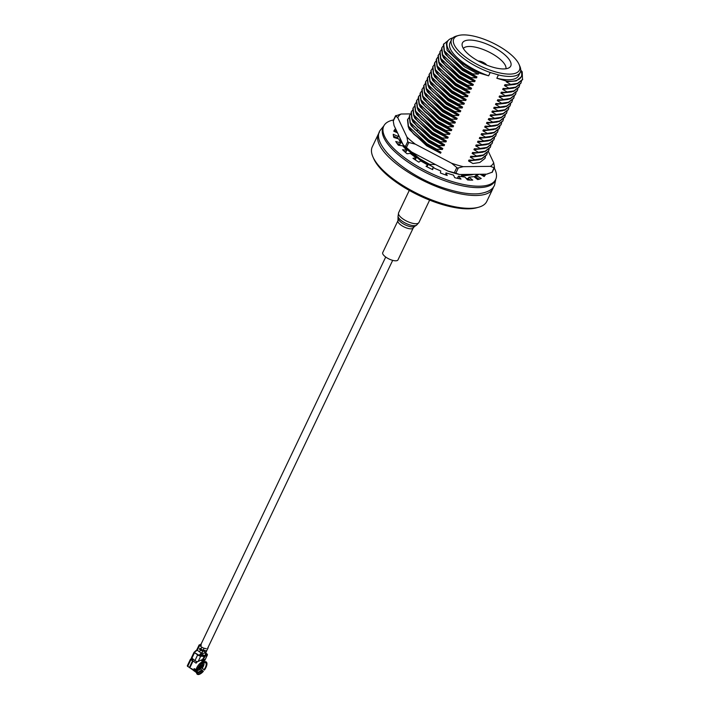 <?xml version="1.0" encoding="UTF-8"?>
<svg xmlns="http://www.w3.org/2000/svg" width="710" height="710" viewBox="0 0 710 710"><rect width="100%" height="100%" fill="white"/><g stroke="black" fill="none" stroke-linecap="round" stroke-linejoin="round"><path stroke-width="1.06" d="M478.549 207.258L476.561 207.799A61.726 22.223 -154.5 0 1 442.596 204.622A61.726 22.223 -154.5 0 1 373.762 158.765L372.927 156.883A63.421 22.826 25.5 0 0 443.652 204.001A63.421 22.826 25.5 0 0 478.549 207.258A63.421 22.826 25.5 0 0 486.776 201.427L492.882 188.612A63.421 22.826 25.5 0 0 493.477 186.907M379.353 132.468A63.421 22.826 25.5 0 0 378.403 134.004L372.288 146.819A63.421 22.826 25.5 0 0 372.927 156.883M478.496 37.373A36.361 13.091 25.5 0 0 458.483 35.5A36.361 13.091 25.5 0 0 459.592 51.972A36.361 13.091 25.5 0 0 494.684 71.63A36.361 13.091 25.5 0 0 519.037 64.379A36.361 13.091 25.5 0 0 478.496 37.373M519.037 64.379L519.871 66.27A38.047 13.694 -154.5 0 1 520.253 72.305A38.047 13.694 -154.5 0 1 498.429 74.932L490.211 72.5A38.047 13.694 -154.5 0 1 451.569 39.538A38.047 13.694 -154.5 0 1 456.503 36.041L458.483 35.5M483.652 63.767A2.822 1.012 25.5 0 0 481.433 62.666A2.822 1.012 25.5 0 0 481.238 62.613M486.714 65.071A5.476 1.97 25.5 0 0 480.847 61.415A5.476 1.97 25.5 0 0 478.291 61.06M378.403 134.004A63.421 22.826 25.5 0 0 449.767 191.176A63.421 22.826 25.5 0 0 492.882 188.612M505.928 68.772A23.678 8.52 25.5 0 0 479.055 48.094A23.678 8.52 25.5 0 0 463.328 48.457M492.554 67.113A26.776 9.638 25.5 0 0 509.327 67.61A26.776 9.638 25.5 0 0 505.085 55.052A26.776 9.638 25.5 0 0 480.626 41.89A26.776 9.638 25.5 0 0 462.095 45.076A26.776 9.638 25.5 0 0 492.554 67.113M473.96 174.332L467.304 175.308L461.784 175.104L461.34 176.044L472.097 174.811M469.124 180.065A40.869 14.715 25.5 0 0 469.807 179.807M400.387 140.296L399.89 141.334A40.869 14.715 25.5 0 0 399.872 141.37M399.357 144.165A40.869 14.715 25.5 0 0 399.508 145.399M433.579 167.871L433.819 167.365L419.93 159.936L406.741 149.331L401.052 141.84L399.81 137.704M435.23 164.418L421.048 156.963M486.661 154.904L481.38 159.182L474.493 160.238L468.973 160.034L468.529 160.975L479.285 159.741M410.282 123.46L411.179 125.75L428.467 142.035L442.357 149.473L436.836 149.269L436.614 149.739L441.008 152.295L440.564 153.236L426.674 145.807L409.377 129.522L408.481 127.232M441.008 152.295L427.118 144.867L413.93 134.252L408.241 126.762L407.505 119.75L408.809 117.771M488.453 151.132L483.173 155.419L476.295 156.466L470.774 156.262L470.322 157.203L481.087 155.969M442.357 149.473L442.809 148.532L428.92 141.095L414.418 129.06L410.034 122.999L409.297 115.978L410.602 113.999M490.255 147.369L484.974 151.647L478.087 152.703L472.567 152.499L472.123 153.44L482.88 152.206M413.877 115.925L414.773 118.215L432.062 134.501L445.951 141.938L440.431 141.734L440.209 142.204L444.602 144.76L444.158 145.701L430.269 138.273L412.971 121.987L412.075 119.697M444.602 144.76L430.713 137.332L417.524 126.717L411.836 119.227L411.099 112.215L412.404 110.236M492.048 143.597L486.767 147.884L479.889 148.931L474.369 148.727L473.916 149.668L484.681 148.434M445.951 141.938L446.404 140.997L432.514 133.56L418.012 121.525L413.628 115.464L412.892 108.444L414.196 106.464M493.849 139.834L488.569 144.112L481.682 145.168L476.161 144.955L475.718 145.905L486.474 144.671M417.471 108.39L418.367 110.68L435.656 126.966L449.545 134.403L444.025 134.19L443.803 134.66L448.196 137.225L447.753 138.166L433.863 130.738L416.566 114.452L415.669 112.162M448.196 137.225L434.307 129.797L421.119 119.182L415.43 111.692L414.693 104.681L415.998 102.701M495.642 136.063L490.361 140.349L483.483 141.396L477.963 141.192L477.51 142.133L488.276 140.899M449.545 134.403L449.998 133.453L436.109 126.025L421.607 113.99L417.223 107.929L416.486 100.909L417.791 98.93M497.444 132.291L492.163 136.577L485.276 137.625L479.756 137.421L479.312 138.361L490.069 137.137M421.065 100.855L421.962 103.145L439.25 119.431L453.14 126.859L447.62 126.655L447.398 127.126L451.791 129.69L451.347 130.631L437.458 123.203L420.16 106.917L419.264 104.627M451.791 129.69L437.901 122.253L424.713 111.647L419.024 104.157L418.288 97.146L419.592 95.167M499.236 128.528L493.956 132.814L487.078 133.862L481.558 133.657L481.105 134.598L491.87 133.365M453.14 126.859L453.592 125.918L439.703 118.49L425.201 106.456L420.817 100.385L420.08 93.374L421.385 91.395M501.038 124.756L495.757 129.042L488.87 130.09L483.35 129.886L482.906 130.826L493.663 129.593M424.66 93.321L425.556 95.61L442.845 111.896L456.734 119.324L451.214 119.12L450.992 119.591L455.385 122.155L454.941 123.096L441.052 115.668L423.755 99.373L422.858 97.084M455.385 122.155L441.496 114.718L428.308 104.113L422.619 96.622L421.882 89.602L423.187 87.623M502.831 120.993L497.55 125.271L490.672 126.327L485.152 126.123L484.699 127.063L495.465 125.83M456.734 119.324L457.187 118.384L443.297 110.955L428.796 98.921L424.411 92.85L423.675 85.839L424.979 83.86M504.632 117.221L499.352 121.508L492.465 122.555L486.945 122.351L486.501 123.291L497.257 122.058M428.254 85.786L429.151 88.075L446.439 104.361L460.328 111.789L454.808 111.585L454.586 112.056L458.979 114.621L458.536 115.561L444.646 108.124L427.349 91.838L426.453 89.549M458.979 114.621L445.09 107.183L431.902 96.578L426.213 89.087L425.476 82.067L426.781 80.088M506.425 113.458L501.145 117.736L494.266 118.792L488.746 118.588L488.294 119.528L499.059 118.295M460.328 111.789L460.781 110.849L446.892 103.42L432.39 91.377L428.006 85.315L427.269 78.304L428.574 76.325M508.227 109.686L502.946 113.973L496.059 115.02L490.539 114.816L490.095 115.757L500.852 114.523M431.849 78.251L432.745 80.541L450.033 96.826L463.923 104.255L458.403 104.05L458.181 104.521L462.574 107.086L462.13 108.026L448.241 100.589L430.943 84.304L430.047 82.014M462.574 107.086L448.684 99.648L435.496 89.043L429.807 81.552L429.071 74.532L430.375 72.553M510.02 105.923L504.739 110.201L497.861 111.257L492.341 111.044L491.888 111.994L502.653 110.76M463.923 104.255L464.375 103.314L450.486 95.886L435.984 83.842L431.6 77.781L430.863 70.769L432.168 68.79M511.821 102.151L506.541 106.438L499.654 107.485L494.133 107.281L493.69 108.222L504.446 106.988M435.443 70.716L436.339 73.006L453.628 89.291L467.517 96.72L461.997 96.516L461.775 96.986L466.168 99.542L465.724 100.492L451.835 93.054L434.538 76.769L433.641 74.479M466.168 99.542L452.279 92.114L439.099 81.508L433.402 74.017L432.665 66.997L433.97 65.018M513.614 98.379L508.333 102.666L501.455 103.713L495.935 103.509L495.482 104.45L506.248 103.225M467.517 96.72L467.97 95.779L454.08 88.342L439.579 76.307L435.195 70.246L434.458 63.234L435.762 61.255M515.416 94.616L510.135 98.894L503.248 99.95L497.728 99.746L497.284 100.687L508.041 99.453M439.037 63.172L439.934 65.462L457.222 81.757L471.112 89.185L465.591 88.981L465.37 89.451L469.763 92.007L469.319 92.948L455.429 85.519L438.132 69.234L437.236 66.944M469.763 92.007L455.873 84.579L442.694 73.973L436.996 66.474L436.26 59.462L437.564 57.483M517.208 90.844L511.928 95.131L505.05 96.178L499.529 95.974L499.077 96.915L509.842 95.681M471.112 89.185L471.564 88.244L457.675 80.807L443.173 68.772L438.789 62.711L438.052 55.691L439.357 53.712M519.01 87.082L513.729 91.359L506.842 92.415L501.322 92.211L500.878 93.152L511.635 91.918M442.632 55.637L443.528 57.927L460.817 74.213L474.706 81.65L469.186 81.446L468.964 81.916L473.357 84.472L472.913 85.413L459.024 77.985L441.726 61.699L440.83 59.409M473.357 84.472L459.468 77.044L446.288 66.429L440.59 58.939L439.854 51.928L441.158 49.948M520.803 83.31L515.522 87.596L508.644 88.643L503.124 88.439L502.671 89.38L513.436 88.146M474.706 81.65L475.159 80.709L461.269 73.272L446.767 61.237L442.383 55.176L441.647 48.156L442.951 46.177M520.758 70.121L522.223 71.799L522.498 79.777L517.324 83.824L510.437 84.88L504.916 84.676L504.473 85.617L515.229 84.383M452.856 37.861A40.869 14.715 25.5 0 0 447.433 41.65L446.421 43.78L447.123 50.392L464.411 66.678L478.3 74.115L472.78 73.911L472.558 74.381L476.951 76.937L476.508 77.878L462.618 70.45L445.321 54.164L444.424 51.874M476.951 76.937L463.062 69.509L448.56 57.466L444.185 51.404L443.448 44.393L448.232 40.443M521.459 81.313L520.918 83.079L515.753 87.126L508.866 88.173L504.473 85.617M508.644 88.643L508.866 88.173M476.508 77.878L470.987 77.674L470.757 78.144L460.692 72.456L446.767 61.237M470.987 77.674L460.914 71.985L442.614 54.706L441.877 47.685M519.667 85.085L519.125 86.851L513.951 90.889L507.073 91.945L502.671 89.38M506.842 92.415L507.073 91.945M468.964 81.916L458.891 76.218L444.966 65.009M469.186 81.446L459.122 75.748L440.812 58.468L440.076 51.457M517.865 88.848L517.324 90.614L512.159 94.661L505.272 95.708L500.878 93.152M505.05 96.178L505.272 95.708M472.913 85.413L467.393 85.209L467.162 85.679L457.098 79.99L443.173 68.772M467.393 85.209L457.32 79.52L439.02 62.24L438.283 55.22M516.072 92.619L515.531 94.386L510.357 98.424L503.479 99.48L499.077 96.915M503.248 99.95L503.479 99.48M465.37 89.451L455.296 83.753L441.371 72.544M465.591 88.981L455.527 83.283L437.218 66.003L436.481 58.992M514.271 96.382L513.729 98.149L508.564 102.196L501.677 103.243L497.284 100.687M501.455 103.713L501.677 103.243M469.319 92.948L463.799 92.744L463.568 93.214L453.504 87.525L439.579 76.307M463.799 92.744L453.726 87.055L435.425 69.775L434.689 62.755M512.478 100.154L511.937 101.921L506.762 105.968L499.884 107.015L495.482 104.45M499.654 107.485L499.884 107.015M461.775 96.986L451.702 91.297L437.777 80.079M461.997 96.516L451.933 90.827L433.624 73.547L432.887 66.527M510.676 103.917L510.135 105.683L504.97 109.73L498.083 110.787L493.69 108.222M497.861 111.257L498.083 110.787M465.724 100.492L460.204 100.279L459.973 100.749L449.909 95.06L435.984 83.842M460.204 100.279L450.131 94.59L431.831 77.31L431.094 70.299M508.884 107.689L508.342 109.455L503.168 113.502L496.29 114.55L491.888 111.994M496.059 115.02L496.29 114.55M458.181 104.521L448.108 98.832L434.183 87.614M458.403 104.05L448.338 98.362L430.029 81.082L429.293 74.062M507.082 111.452L506.541 113.218L501.375 117.265L494.488 118.321L490.095 115.757M494.266 118.792L494.488 118.321M462.13 108.026L456.61 107.822L456.379 108.293L446.315 102.595L432.39 91.377M456.61 107.822L446.537 102.125L428.236 84.845L427.5 77.834M505.289 115.224L504.748 116.99L499.574 121.037L492.696 122.084L488.294 119.528M492.465 122.555L492.696 122.084M454.586 112.056L444.513 106.367L430.588 95.149M454.808 111.585L444.744 105.896L426.435 88.617L425.698 81.597M503.488 118.996L502.946 120.762L497.781 124.8L490.894 125.856L486.501 123.291M490.672 126.327L490.894 125.856M458.536 115.561L453.015 115.357L452.785 115.828L442.72 110.13L428.796 98.921M453.015 115.357L442.942 109.659L424.642 92.38L423.905 85.369M501.695 122.759L501.153 124.525L495.979 128.572L489.101 129.619L484.699 127.063M488.87 130.09L489.101 129.619M450.992 119.591L440.919 113.902L426.994 102.684M451.214 119.12L441.15 113.431L422.84 96.152L422.104 89.132M499.893 126.531L499.352 128.297L494.187 132.335L487.3 133.391L482.906 130.826M487.078 133.862L487.3 133.391M454.941 123.096L449.421 122.892L449.19 123.362L439.126 117.665L425.201 106.456M449.421 122.892L439.348 117.194L421.048 99.915L420.311 92.904M498.101 130.294L497.559 132.06L492.385 136.107L485.507 137.154L481.105 134.598M485.276 137.625L485.507 137.154M447.398 127.126L437.324 121.437L423.4 110.219M447.62 126.655L437.555 120.966L419.246 103.687L418.51 96.666M496.299 134.066L495.757 135.832L490.592 139.879L483.705 140.926L479.312 138.361M483.483 141.396L483.705 140.926M451.347 130.631L445.827 130.427L445.596 130.897L435.532 125.209L421.607 113.99M445.827 130.427L435.754 124.738L417.453 107.458L416.717 100.438M494.506 137.829L493.965 139.595L488.791 143.642L481.912 144.698L477.51 142.133M481.682 145.168L481.912 144.698M443.803 134.66L433.73 128.971L419.805 117.754M444.025 134.19L433.961 128.501L415.652 111.221L414.915 104.21M492.704 141.601L492.163 143.367L486.998 147.414L480.111 148.461L475.718 145.905M479.889 148.931L480.111 148.461M447.753 138.166L442.232 137.962L442.002 138.432L431.937 132.743L418.012 121.525M442.232 137.962L432.159 132.273L413.859 114.993L413.122 107.973M490.912 145.364L490.37 147.13L485.196 151.177L478.318 152.233L473.916 149.668M478.087 152.703L478.318 152.233M440.209 142.204L430.136 136.506L416.211 125.288M440.431 141.734L430.366 136.036L412.057 118.756L411.321 111.745M489.11 149.135L488.569 150.902L483.403 154.949L476.516 155.996L472.123 153.44M476.295 156.466L476.516 155.996M444.158 145.701L438.638 145.497L438.407 145.967L428.343 140.278L414.418 129.06M438.638 145.497L428.565 139.808L410.265 122.528L409.528 115.508M487.317 152.907L486.776 154.673L481.602 158.712L474.724 159.768L470.322 157.203M474.493 160.238L474.724 159.768M436.614 149.739L426.541 144.041L412.616 132.832M436.836 149.269L426.772 143.571L408.463 126.291L407.726 119.28M485.516 156.67L484.974 158.436L479.809 162.483L472.922 163.531L468.529 160.975M472.265 174.349L466.852 174.42M467.304 175.308L467.535 174.837M435.168 164.542L429.648 164.338L429.426 164.809L419.353 159.12L405.428 147.902M429.648 164.338L419.583 158.649L404.522 146.145M402.597 143.606L400.254 138.645M477.342 174.287L474.218 176.896M468.307 178.45L466.328 178.583M477.404 174.287L474.484 177.109M468.556 178.858L466.727 179.026M417.675 130.374L416.202 130.249M462.627 176.754L461.34 176.044M470.757 78.144L475.159 80.709M467.162 85.679L471.564 88.244M463.568 93.214L467.97 95.779M459.973 100.749L464.375 103.314M456.379 108.293L460.781 110.849M452.785 115.828L457.187 118.384M449.19 123.362L453.592 125.918M445.596 130.897L449.998 133.453M442.002 138.432L446.404 140.997M438.407 145.967L442.809 148.532M429.426 164.809L433.819 167.365M498.429 74.932L496.84 78.251A38.047 13.694 25.5 0 0 518.673 75.624L520.253 72.305M451.569 39.538L449.98 42.866A38.047 13.694 25.5 0 0 488.631 75.819L490.211 72.5M496.84 78.251L506.603 81.135A40.869 14.715 25.5 0 0 521.211 76.84A40.869 14.715 25.5 0 0 520.75 70.246M506.603 81.135L506.266 81.845L516.205 80.922L521.211 76.84M478.3 74.115L478.859 72.935L488.631 75.819M447.433 41.65A40.869 14.715 25.5 0 0 478.859 72.935M522.72 79.307L517.546 83.354L510.667 84.41L506.266 81.845M510.437 84.88L510.667 84.41M472.558 74.381L462.485 68.684L448.56 57.466M472.78 73.911L462.716 68.213L444.407 50.934L443.67 43.922M484.602 176.027A54.963 19.782 25.5 0 0 484.477 175.769L484.327 175.45M205.243 652.304A3.861 1.393 25.5 0 0 205.918 651.913M397.99 259.887A8.458 3.044 -154.5 0 1 390.172 259.496A8.458 3.044 -154.5 0 1 382.672 253.55A8.458 3.044 -154.5 0 1 382.726 252.609L397.973 220.65A8.458 3.044 -154.5 0 0 397.919 221.591A8.458 3.044 -154.5 0 0 405.419 227.537A8.458 3.044 -154.5 0 0 413.238 227.928L397.99 259.887M393.553 119.954A62.01 22.321 25.5 0 0 383.755 126.069A62.01 22.321 25.5 0 0 453.53 181.973A62.01 22.321 25.5 0 0 495.686 179.461A62.01 22.321 25.5 0 0 494.275 167.986M383.755 126.069L383.072 127.489A62.01 22.321 25.5 0 0 452.847 183.393A62.01 22.321 25.5 0 0 495.012 180.881L495.686 179.461M480.146 174.261L484.113 176.55A50.738 18.265 25.5 0 0 485.516 174.607A50.738 18.265 25.5 0 0 485.649 174.305L485.365 174.9M398.514 134.962L398.257 136.48L393.26 134.323A50.738 18.265 25.5 0 0 393.864 137.491L398.718 138.92L400.6 142.905L395.754 141.476A50.738 18.265 25.5 0 0 398.425 145.257L402.668 145.825L406.777 150.298L402.543 149.73A50.738 18.265 25.5 0 0 407.034 153.75L410.247 153.404L416.184 157.931L412.971 158.277A50.738 18.265 25.5 0 0 418.838 162.155L420.702 160.913L427.89 165.057L426.018 166.291A50.738 18.265 25.5 0 0 432.683 169.637L433.029 167.631L440.75 170.977L440.413 172.983A50.738 18.265 25.5 0 0 447.22 175.468L446.004 172.894L453.512 175.113L454.728 177.686A50.738 18.265 25.5 0 0 461.021 179.08L458.367 176.186L464.926 177.065L467.588 179.958A50.738 18.265 25.5 0 0 472.745 180.109L468.902 177.18L473.872 176.639L477.715 179.568A50.738 18.265 25.5 0 0 481.229 178.467L476.587 175.787L475.904 177.216L479.303 179.168M393.899 131.261A50.738 18.265 25.5 0 1 394.645 130.4L395.328 128.98A50.738 18.265 25.5 0 0 393.926 130.924A50.738 18.265 25.5 0 0 393.793 131.217L397.502 132.823M478.877 174.269L476.587 175.787M395.328 128.98L395.816 129.255M481.531 174.243L484.868 175.681M394.645 130.4L396.996 131.758M393.5 136.142L397.573 137.909L398.257 136.48M397.085 143.491L399.925 144.334L400.6 142.905M404.425 151.496L406.102 151.718L406.777 150.298M414.658 159.448L415.501 159.351L416.184 157.931M426.834 166.726L427.89 165.057M433.029 167.631L432.283 169.45M446.004 172.894L445.605 174.917M458.367 176.186L457.693 177.606L458.598 178.592M468.902 177.18L468.227 178.609L470.189 180.109M457.488 168.128L463.257 166.673A52.993 19.072 -154.5 0 1 457.515 165.146A52.993 19.072 -154.5 0 1 451.595 163.229L457.488 168.128M455.847 173.151L447.859 171.057A52.993 19.072 25.5 0 0 453.779 172.974A52.993 19.072 25.5 0 0 459.521 174.509L455.847 173.151L458.243 168.137M410.62 113.902L401.07 114.017L395.621 115.952L397.769 117.656L406.936 137.065L407.735 141.583L408.818 142.497L415.306 144.148L451.595 163.229M405.348 146.597L403.209 144.893A52.993 19.072 25.5 0 0 411.569 151.976L405.348 146.597L407.735 141.583M403.209 144.893L394.032 125.484L393.233 120.966L393.659 120.496M411.569 151.976L447.859 171.057M463.257 166.673L490.379 166.344L494.045 167.702L492.083 172.246L486.643 174.181L459.521 174.509M494.471 167.232L494.045 167.702L494.471 167.232L493.672 162.714L488.329 151.407M397.769 117.656A52.993 19.072 -154.5 0 1 401.07 114.017M415.306 144.148A52.993 19.072 -154.5 0 1 406.936 137.065M493.672 162.714A52.993 19.072 -154.5 0 1 490.379 166.344M396.047 115.481L393.233 120.966M200.007 665.643L199.057 668.154L198.374 668.208M199.102 666.85L198.436 668.252M199.368 667.515L200.025 668.003L200.912 665.447M201.782 665.527L200.655 667.906L200.025 668.003M200.522 669.006L201.604 669.796A5.636 2.441 -53.8 0 1 198.303 671.971A5.636 2.441 -53.8 0 1 197.38 671.864M196.705 670.577L197.025 672.077C197.646 674.731 199.688 674.402 203.14 671.101L201.604 669.796M203.14 671.101L203.344 671.349A7.606 3.293 -53.8 0 1 198.694 674.5A7.606 3.293 -53.8 0 1 196.537 672.441A7.606 3.293 -53.8 0 1 196.537 672.432L197.202 671.128M203.69 661.463A6.763 2.929 -53.8 0 1 204.365 661.64L201.329 659.963M192.011 660.114A6.763 2.929 -53.8 0 1 192.889 659.12M196.572 672.778L196.395 672.539A6.763 2.929 -53.8 0 1 195.88 671.11L193.839 669.246A6.763 2.929 -53.8 0 1 193.883 668.864L196.004 669.956A6.763 2.929 -53.8 0 1 196.759 667.791A6.763 2.929 -53.8 0 1 202.749 661.613L201.028 660.025M197.451 661.667A6.763 2.929 126.2 0 0 197.318 661.791A6.763 2.929 126.2 0 0 196.084 663.158L193.084 660.966M204.427 661.667L202.048 659.927A6.763 2.929 126.2 0 0 201.817 659.794M203.779 662.696A5.636 2.441 -53.8 0 1 203.291 666.424A5.636 2.441 -53.8 0 1 202.252 668.19L201.604 667.719M196.297 670.275L194.611 668.687M193.093 670.116L192.366 669.175M201.667 642.887L200.619 644.591L199.164 644.902L196.785 649.89L194.043 652.304L191.443 657.762L194.948 660.62A2.822 1.012 25.5 0 0 197.211 661.72L198.196 661.4L200.69 656.173A2.822 1.012 -154.5 0 1 197.664 654.922L194.948 660.62M191.762 658.294L190.449 659.235L187.28 665.873L187.671 666.459L190.839 659.821L190.449 659.235M194.141 652.401L197.291 650.236L196.883 649.987L197.291 650.236L199.554 645.488L199.164 644.902M206.264 648.585A5.636 2.032 -154.5 0 1 204.081 648.239A2.822 1.012 -154.5 0 1 201.817 647.138L199.554 645.488M201.436 645.195L200.184 645.39M208.101 647.334A2.822 1.012 -154.5 0 1 208.154 647.591A5.636 2.032 -154.5 0 1 208.083 647.919A5.636 2.032 -154.5 0 1 207.515 648.381M203.761 659.812L204.728 660.522M190.839 659.821L193.111 660.921L189.943 667.56L187.671 666.459M193.111 660.921L191.469 659.714L192.587 658.889M201.56 653.732L201.906 653.014M191.833 658.339L194.549 652.65L198.285 654.824A1.695 0.612 -154.5 0 0 200.105 655.57A18.114 6.523 -154.5 0 0 203.042 655.641L203.255 656.519M201.817 647.138L200.912 649.038L199.883 648.292L199.43 649.242L200.46 649.987L199.546 651.886L197.291 650.236M200.912 649.038A2.822 1.012 25.5 0 0 203.175 650.138A5.636 2.032 25.5 0 0 205.359 650.484M206.61 650.28A5.636 2.032 25.5 0 0 207.178 649.819L208.083 647.919M204.799 660.469L207.409 654.984A2.822 1.012 -154.5 0 0 206.432 653.528L205.616 652.925M207.409 654.984A2.822 1.012 -154.5 0 1 207.302 655.126L204.808 660.353L204.001 659.439M203.93 659.617L203.087 659.324M204.711 652.827L205.802 653.626A1.695 0.612 -154.5 0 1 206.388 654.505A1.695 0.612 -154.5 0 1 206.326 654.584A18.114 6.523 -154.5 0 1 204.604 655.392L203.566 656.475M192.481 661.019L189.313 667.666M194.549 652.65L197.664 654.922M200.69 656.173A19.241 6.922 25.5 0 0 203.859 656.244L204.072 657.123L202.341 659.634L198.196 661.4M202.252 668.19L204.4 670.045L201.525 667.826M192.188 669.459A6.763 2.929 -53.8 0 1 192.019 669.352A6.763 2.929 -53.8 0 1 191.469 668.527L192.703 669.423A6.763 2.929 126.2 0 0 193.244 670.258A6.763 2.929 126.2 0 0 193.422 670.364M199.546 651.886A2.822 1.012 25.5 0 0 201.817 652.987A5.636 2.032 25.5 0 0 204.001 653.324L204.977 652.33M205.279 652.295L205.252 653.129A5.636 2.032 25.5 0 0 205.82 652.667L206.725 650.768A5.636 2.032 -154.5 0 1 206.157 651.23M204.604 655.392L205.43 655.996A19.241 6.922 25.5 0 0 207.302 655.126M204.906 651.425A5.636 2.032 -154.5 0 1 202.723 651.088A2.822 1.012 -154.5 0 1 200.46 649.987M199.43 649.242L200.06 649.135M206.752 650.218A2.822 1.012 -154.5 0 1 206.796 650.44A5.636 2.032 -154.5 0 1 206.725 650.768M205.43 655.996L203.663 658.587L203.726 659.421L204.72 659.954L203.451 658.427M204.072 657.123L203.042 655.641M204.4 670.045A7.606 3.293 126.2 0 0 205.261 661.649L204.791 662.528L203.956 662.536M201.125 660.433L201.338 659.972M203.442 659.262L202.847 660.513M203.273 660.824L203.903 659.51M204.187 655.649L201.329 653.564A1.411 0.612 126.2 0 0 200.176 654.123A11.271 4.872 126.2 0 0 199.19 655.321M192.996 659.191L192.419 660.406M196.83 661.596L196.084 663.158M204.311 661.8A7.606 3.293 126.2 0 0 196.652 671.278L197.345 670.71A6.541 2.831 -53.8 0 1 203.85 662.67L204.32 661.8A7.606 3.293 126.2 0 0 204.311 661.8L202.749 661.613M196.652 671.278L196.004 669.956M204.959 652.366L205.252 653.129M195.88 671.11L196.537 672.432M204.791 662.528A6.541 2.831 -53.8 0 1 204.063 669.645M202.536 660.282L203.131 659.031L203.539 659.279M200.797 667.595L200.894 667.675A2.538 1.101 -53.8 0 1 200.486 668.145L198.383 668.483A2.538 1.101 -53.8 0 1 198.392 668.066L198.543 667.746M200.894 667.675L201.826 665.714A2.538 1.101 -53.8 0 0 201.844 665.297L200.06 665.581M394.645 136.639A47.943 17.262 25.5 0 0 393.943 137.509M418.953 222.487A11.271 4.056 -154.5 0 1 408.534 221.964A11.271 4.056 -154.5 0 1 398.532 214.038A11.271 4.056 -154.5 0 1 398.603 212.778L398.026 216.355A10.517 3.79 -154.5 0 0 398.088 216.656A10.517 3.79 -154.5 0 0 406.342 223.579A10.517 3.79 -154.5 0 0 416.539 225.185L418.953 222.487L429.621 200.122M416.539 225.185L414.525 226.446A9.212 3.319 -154.5 0 1 405.587 225.043A9.212 3.319 -154.5 0 1 398.363 218.982A9.212 3.319 -154.5 0 1 398.31 218.715A9.212 3.319 -154.5 0 1 398.301 218.467M454.347 172.707L456.743 167.693M408.818 142.497L406.422 147.511M197.336 671.5L197.469 672.086A5.822 2.52 126.2 0 0 198.853 672.592A5.822 2.52 126.2 0 0 202.279 670.329M191.114 659.04L191.94 659.643M191.656 658.516L192.481 659.12M203.175 650.138L204.081 648.239M205.802 653.626L205.021 655.277M201.817 652.987L202.723 651.088M201.746 660.886L202.048 660.264M193.839 669.246L194.442 668.811M195.019 669.344L194.247 669.912M204.196 669.796C206.867 665.527 207.125 663.007 204.968 662.253M202.306 655.676L200.176 654.123M204.027 662.403C200.744 664.028 198.445 666.859 197.149 670.914M192.224 669.423L192.96 669.974M201.587 663.806C202.714 663.806 202.909 664.729 202.146 666.566L198.64 669.974L197.699 669.521M395.674 132.033L397.032 131.829M520.918 83.079L520.696 83.549M519.125 86.851L518.903 87.321M517.324 90.614L517.102 91.084M515.531 94.386L515.309 94.856M513.729 98.149L513.508 98.619M511.937 101.921L511.715 102.391M510.135 105.683L509.913 106.154M508.342 109.455L508.12 109.926M506.541 113.218L506.319 113.698M504.748 116.99L504.526 117.461M502.946 120.762L502.724 121.232M501.153 124.525L500.932 124.995M499.352 128.297L499.13 128.767M497.559 132.06L497.337 132.53M495.757 135.832L495.536 136.302M493.965 139.595L493.743 140.065M492.163 143.367L491.941 143.837M490.37 147.13L490.148 147.609M488.569 150.902L488.347 151.372M486.776 154.673L486.554 155.144M200.495 645.337L385.707 257.029M206.264 651.185L206.716 650.236M207.622 648.337L392.683 260.357M398.026 216.355L397.973 220.65M414.525 226.446L413.238 227.928M409.271 190.413L398.603 212.778M494.453 167.622L492.154 172.432M395.55 115.765L393.26 120.576M196.448 672.592L193.244 670.258M192.019 669.352L189.96 667.853M204.098 656.297L203.273 655.703M203.61 659.386L203.113 659.022M202.732 663.202L202.838 665.048L201.835 667.373L199.164 670.054L197.389 670.506M383.844 125.883L380.098 130.445C369.848 145.088 410.007 179.035 449.323 189.685C460.675 193.031 470.446 194.38 478.629 193.724C487.468 192.552 492.784 189.668 494.586 185.053L495.775 179.275"/></g></svg>
